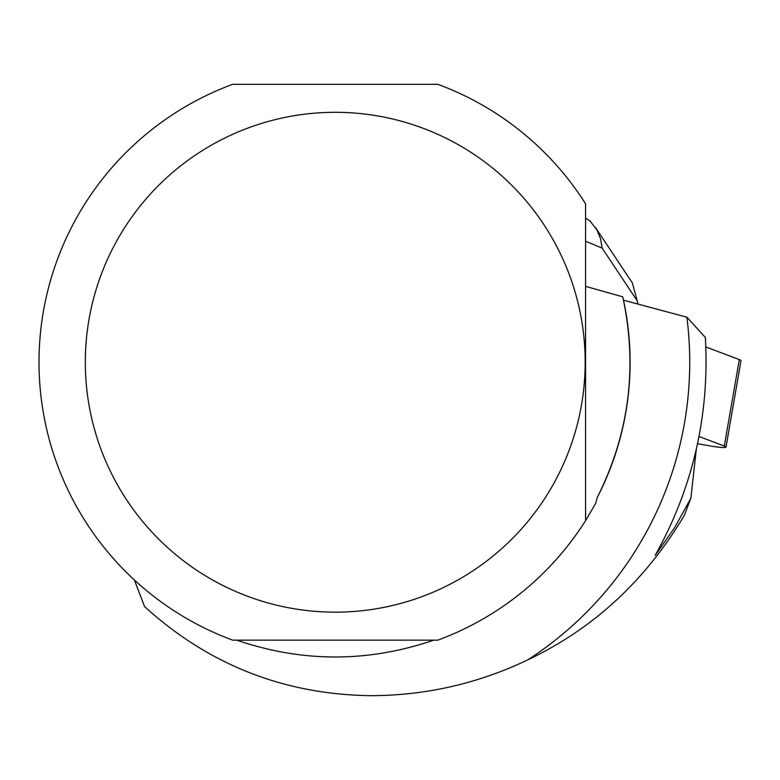 <?xml version="1.0" encoding="UTF-8"?>
<svg xmlns="http://www.w3.org/2000/svg" width="780" height="780" viewBox="0 0 780 780"><rect width="100%" height="100%" fill="white"/><g stroke="black" fill="none" stroke-linecap="round" stroke-linejoin="round"><path stroke-width="1.17" d="M697.573 443.723L710.999 446.082A14.703 1.56 -170.2 0 0 726.005 447.106A14.703 1.56 -170.2 0 0 724.318 446.043L699.036 436.507M739.05 361.081L739.313 359.59L705.851 346.973L739.313 359.59A14.703 1.56 9.8 0 1 741 360.652L726.005 447.106M585.566 286.357L622.752 296.829C637.796 366.834 629.245 433.826 597.09 497.796A294.86 294.86 0 0 0 623.503 300.193L686.858 317.197L705.364 337.447C709.712 414.931 692.991 487.568 655.2 555.38L674.573 527.738L690.865 498.254L684.216 515.551C645.352 580.72 593.239 628.807 527.875 659.812A354.481 354.481 0 0 0 686.858 317.197M232.664 640.146A296.244 296.244 0 0 1 232.664 84.318L437.834 84.318A296.244 296.244 0 0 1 585.566 203.804L585.566 520.66A296.244 296.244 0 0 1 437.834 640.146L232.664 640.146M236.749 640.146C302.416 662.6 368.082 662.6 433.748 640.146M134.355 579.959L144.553 606.557C208.484 664.697 283.774 694.405 370.451 695.682C425.675 695.565 478.15 683.602 527.875 659.812M696.286 449.553L690.865 498.254M597.09 497.796L595.696 503.392L585.566 520.66M85.322 362.232A249.922 249.922 0 0 1 404.82 122.187A249.922 249.922 0 0 1 546.429 495.885A249.922 249.922 0 0 1 85.322 362.232M585.566 241.195L602.15 248.118L637.182 300.787L637.913 304.044M637.182 300.787L632.404 283.033L595.442 227.448M602.15 248.118L600.483 238.524L596.914 229.895L589.826 220.779L585.566 218.107M724.318 446.043L739.313 359.59"/></g></svg>
